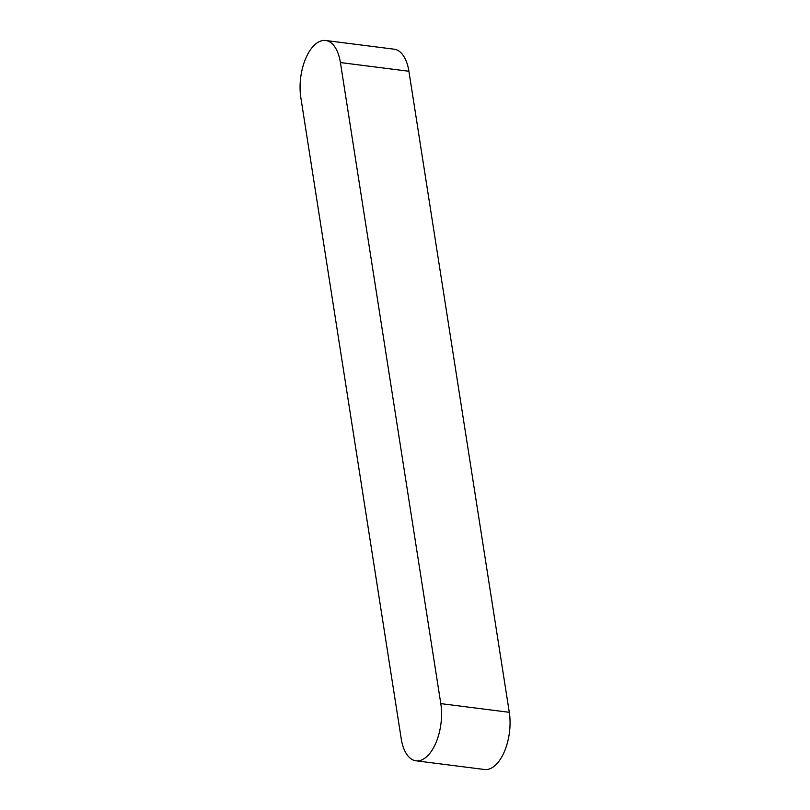 <?xml version="1.0" encoding="UTF-8"?>
<svg xmlns="http://www.w3.org/2000/svg" width="810" height="810" viewBox="0 0 810 810"><rect width="100%" height="100%" fill="white"/><g stroke="black" fill="none" stroke-linecap="round" stroke-linejoin="round"><path stroke-width="1.21" d="M426.587 756.793A39.943 20.098 -82.8 0 0 440.802 703.617L340.413 62.562A39.943 20.098 -82.8 0 0 325.66 40.5A39.943 20.098 -82.8 0 0 300.844 97.686L401.223 738.74A39.943 20.098 -82.8 0 0 415.986 760.803A39.943 20.098 -82.8 0 0 426.587 756.793M415.986 760.803L484.481 769.5A39.943 20.098 -82.8 0 0 495.092 765.49A39.943 20.098 -82.8 0 0 509.298 712.314L408.908 71.26A39.943 20.098 -82.8 0 0 394.156 49.197L325.66 40.5M440.802 703.617L509.298 712.314M340.413 62.562L408.908 71.26"/></g></svg>

